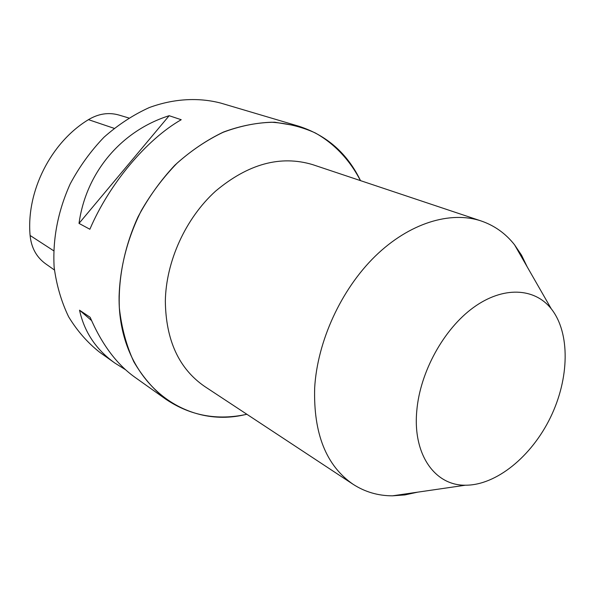 <?xml version="1.0" encoding="UTF-8"?>
<svg xmlns="http://www.w3.org/2000/svg" width="595" height="595" viewBox="0 0 595 595"><rect width="100%" height="100%" fill="white"/><g stroke="black" fill="none" stroke-linecap="round" stroke-linejoin="round"><path stroke-width="0.89" d="M360.525 180.635C347.361 153.406 326.759 135.258 298.727 126.2L274.786 122.228C257.91 122.362 240.797 125.642 223.437 132.06C206.272 140.279 190.065 151.331 174.826 165.232C160.479 180.56 148.215 197.778 138.025 216.878C124.534 246.389 118.122 278.029 119.357 308.024C121.529 327.54 126.341 345.435 133.786 361.708C142.569 376.724 153.279 389.249 165.908 399.282C190.34 415.734 217.331 420.732 246.888 414.284M246.791 414.224C183.074 430.654 117.788 379.565 119.089 296.37C120.026 267.073 127.419 238.521 141.26 210.704C151.435 193.092 163.387 177.236 177.109 163.142C191.597 150.327 206.919 140.056 223.073 132.321C239.398 126.17 255.553 122.808 271.521 122.235C287.117 123.232 301.687 126.794 315.224 132.916C334.568 143.73 349.927 160.196 360.421 180.597M298.727 126.2L220.819 103.106C198.44 97.26 173.77 98.606 149.345 107.539C133.243 114.835 118.13 124.734 103.991 137.229C90.737 151.033 79.477 166.585 70.21 183.892C57.923 211.225 52.561 238.959 54.13 267.081C56.495 285.05 61.322 301.613 68.618 316.771C77.164 330.827 87.502 342.653 99.64 352.24L114.932 363.099C96.145 349.741 84.341 332.107 79.529 310.188L90.142 317.284C101.76 344.222 116.627 364.177 134.745 377.156L165.908 399.282M89.867 229.254L79.016 223.4C86.074 172.178 121.514 130.714 169.159 115.705L181.222 119.721C146.645 139.423 109.316 183.714 89.867 229.254M125.508 369.703L114.932 363.099M128.736 117.974L119.119 115.095C108.781 112.113 98.562 113.63 88.462 119.654C50.88 142.383 26.106 191.486 30.1 235.471C31.312 247.751 36.481 257.196 45.607 263.793L54.42 269.996M169.159 115.705L79.016 223.4M79.529 310.188L91.556 320.556M417.586 492.169L404.935 494.914L392.455 495.828C378.078 495.806 364.966 491.961 353.125 484.308L204.687 386.475C178.969 368.766 165.849 340.303 165.336 301.1C166.012 261.309 185.633 218.276 215.531 191.181C248.122 163.856 280.476 155.005 312.598 164.614L481.206 220.983C494.534 225.572 505.653 233.515 514.549 244.805L521.54 255.188L527.185 266.835M416.805 410.61C420.092 372.009 443.744 329.065 473.36 307.585C502.998 286.009 534.496 287.668 551.23 308.76C570.456 332.977 569.393 378.591 550.449 417.474C531.558 456.38 496.327 485.379 465.416 485.208C434.915 485.661 412.588 454.468 416.805 410.61M353.125 484.308C326.164 465.721 313.349 433.539 314.673 387.776C317.395 341.218 341.151 289.467 375.162 256.252C409.248 223.073 450.348 210.615 481.206 220.983M88.462 119.654L114.106 128.327M30.1 235.471L53.639 250.748M551.23 308.76L514.549 244.805M465.416 485.208L392.455 495.828"/></g></svg>
